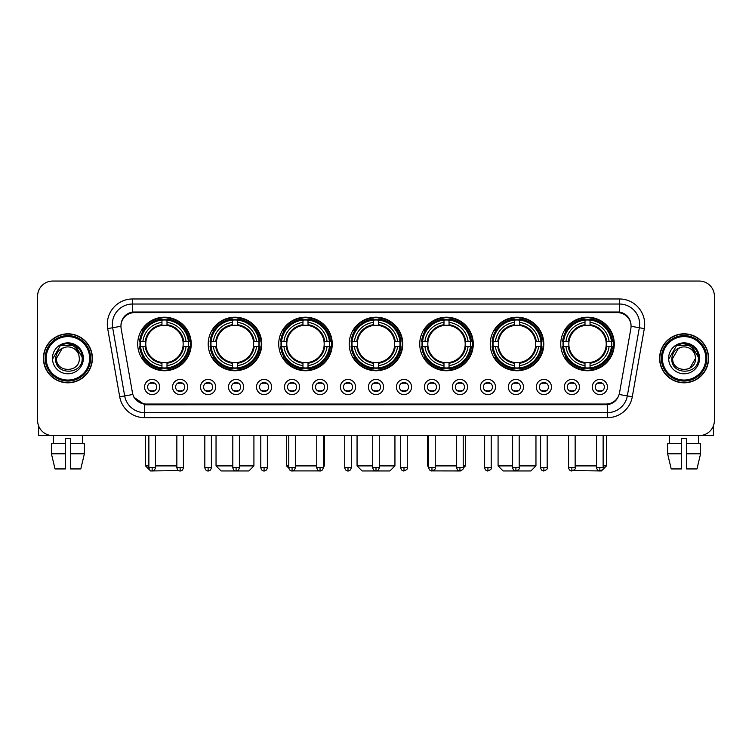 <?xml version="1.0" encoding="UTF-8"?>
<svg xmlns="http://www.w3.org/2000/svg" width="752" height="752" viewBox="0 0 752 752"><rect width="100%" height="100%" fill="white"/><g stroke="black" fill="none" stroke-linecap="round" stroke-linejoin="round"><path stroke-width="1.13" d="M419.738 343.974A26.771 26.771 0 0 0 446.509 370.745A26.771 26.771 0 0 0 473.281 343.974A26.771 26.771 0 0 0 446.509 317.212A26.771 26.771 0 0 0 419.738 343.974M208.21 343.974A26.771 26.771 0 0 0 234.981 370.745A26.771 26.771 0 0 0 261.752 343.974A26.771 26.771 0 0 0 234.981 317.212A26.771 26.771 0 0 0 208.21 343.974M278.719 343.974A26.771 26.771 0 0 0 305.491 370.745A26.771 26.771 0 0 0 332.262 343.974A26.771 26.771 0 0 0 305.491 317.212A26.771 26.771 0 0 0 278.719 343.974M349.229 343.974A26.771 26.771 0 0 0 376 370.745A26.771 26.771 0 0 0 402.771 343.974A26.771 26.771 0 0 0 376 317.212A26.771 26.771 0 0 0 349.229 343.974M490.248 343.974A26.771 26.771 0 0 0 517.019 370.745A26.771 26.771 0 0 0 543.79 343.974A26.771 26.771 0 0 0 517.019 317.212A26.771 26.771 0 0 0 490.248 343.974M560.757 343.974A26.771 26.771 0 0 0 587.528 370.745A26.771 26.771 0 0 0 614.29 343.974A26.771 26.771 0 0 0 587.528 317.212A26.771 26.771 0 0 0 560.757 343.974M137.71 343.974A26.771 26.771 0 0 0 164.472 370.745A26.771 26.771 0 0 0 191.243 343.974A26.771 26.771 0 0 0 164.472 317.212A26.771 26.771 0 0 0 137.71 343.974M187.709 387.007A7.576 7.576 0 0 1 180.132 394.584A7.576 7.576 0 0 1 172.556 387.007A7.576 7.576 0 0 1 180.132 379.431A7.576 7.576 0 0 1 187.709 387.007M175.583 387.007A4.55 4.55 0 0 0 180.132 391.557A4.55 4.55 0 0 0 184.682 387.007A4.55 4.55 0 0 0 180.132 382.467A4.55 4.55 0 0 0 175.583 387.007M215.692 387.007A7.576 7.576 0 0 1 208.116 394.584A7.576 7.576 0 0 1 200.54 387.007A7.576 7.576 0 0 1 208.116 379.431A7.576 7.576 0 0 1 215.692 387.007M203.566 387.007A4.55 4.55 0 0 0 208.116 391.557A4.55 4.55 0 0 0 212.656 387.007A4.55 4.55 0 0 0 208.116 382.467A4.55 4.55 0 0 0 203.566 387.007M243.667 387.007A7.576 7.576 0 0 1 236.09 394.584A7.576 7.576 0 0 1 228.514 387.007A7.576 7.576 0 0 1 236.09 379.431A7.576 7.576 0 0 1 243.667 387.007M231.55 387.007A4.55 4.55 0 0 0 236.09 391.557A4.55 4.55 0 0 0 240.64 387.007A4.55 4.55 0 0 0 236.09 382.467A4.55 4.55 0 0 0 231.55 387.007M271.651 387.007A7.576 7.576 0 0 1 264.074 394.584A7.576 7.576 0 0 1 256.498 387.007A7.576 7.576 0 0 1 264.074 379.431A7.576 7.576 0 0 1 271.651 387.007M259.534 387.007A4.55 4.55 0 0 0 264.074 391.557A4.55 4.55 0 0 0 268.624 387.007A4.55 4.55 0 0 0 264.074 382.467A4.55 4.55 0 0 0 259.534 387.007M299.634 387.007A7.576 7.576 0 0 1 292.058 394.584A7.576 7.576 0 0 1 284.482 387.007A7.576 7.576 0 0 1 292.058 379.431A7.576 7.576 0 0 1 299.634 387.007M287.508 387.007A4.55 4.55 0 0 0 292.058 391.557A4.55 4.55 0 0 0 296.598 387.007A4.55 4.55 0 0 0 292.058 382.467A4.55 4.55 0 0 0 287.508 387.007M327.618 387.007A7.576 7.576 0 0 1 320.042 394.584A7.576 7.576 0 0 1 312.465 387.007A7.576 7.576 0 0 1 320.042 379.431A7.576 7.576 0 0 1 327.618 387.007M315.492 387.007A4.55 4.55 0 0 0 320.042 391.557A4.55 4.55 0 0 0 324.582 387.007A4.55 4.55 0 0 0 320.042 382.467A4.55 4.55 0 0 0 315.492 387.007M355.593 387.007A7.576 7.576 0 0 1 348.016 394.584A7.576 7.576 0 0 1 340.44 387.007A7.576 7.576 0 0 1 348.016 379.431A7.576 7.576 0 0 1 355.593 387.007M343.476 387.007A4.55 4.55 0 0 0 348.016 391.557A4.55 4.55 0 0 0 352.566 387.007A4.55 4.55 0 0 0 348.016 382.467A4.55 4.55 0 0 0 343.476 387.007M383.576 387.007A7.576 7.576 0 0 1 376 394.584A7.576 7.576 0 0 1 368.424 387.007A7.576 7.576 0 0 1 376 379.431A7.576 7.576 0 0 1 383.576 387.007M371.45 387.007A4.55 4.55 0 0 0 376 391.557A4.55 4.55 0 0 0 380.55 387.007A4.55 4.55 0 0 0 376 382.467A4.55 4.55 0 0 0 371.45 387.007M411.56 387.007A7.576 7.576 0 0 1 403.984 394.584A7.576 7.576 0 0 1 396.407 387.007A7.576 7.576 0 0 1 403.984 379.431A7.576 7.576 0 0 1 411.56 387.007M399.434 387.007A4.55 4.55 0 0 0 403.984 391.557A4.55 4.55 0 0 0 408.524 387.007A4.55 4.55 0 0 0 403.984 382.467A4.55 4.55 0 0 0 399.434 387.007M439.535 387.007A7.576 7.576 0 0 1 431.958 394.584A7.576 7.576 0 0 1 424.382 387.007A7.576 7.576 0 0 1 431.958 379.431A7.576 7.576 0 0 1 439.535 387.007M427.418 387.007A4.55 4.55 0 0 0 431.958 391.557A4.55 4.55 0 0 0 436.508 387.007A4.55 4.55 0 0 0 431.958 382.467A4.55 4.55 0 0 0 427.418 387.007M467.518 387.007A7.576 7.576 0 0 1 459.942 394.584A7.576 7.576 0 0 1 452.366 387.007A7.576 7.576 0 0 1 459.942 379.431A7.576 7.576 0 0 1 467.518 387.007M455.402 387.007A4.55 4.55 0 0 0 459.942 391.557A4.55 4.55 0 0 0 464.492 387.007A4.55 4.55 0 0 0 459.942 382.467A4.55 4.55 0 0 0 455.402 387.007M495.502 387.007A7.576 7.576 0 0 1 487.926 394.584A7.576 7.576 0 0 1 480.349 387.007A7.576 7.576 0 0 1 487.926 379.431A7.576 7.576 0 0 1 495.502 387.007M483.376 387.007A4.55 4.55 0 0 0 487.926 391.557A4.55 4.55 0 0 0 492.466 387.007A4.55 4.55 0 0 0 487.926 382.467A4.55 4.55 0 0 0 483.376 387.007M523.486 387.007A7.576 7.576 0 0 1 515.91 394.584A7.576 7.576 0 0 1 508.333 387.007A7.576 7.576 0 0 1 515.91 379.431A7.576 7.576 0 0 1 523.486 387.007M511.36 387.007A4.55 4.55 0 0 0 515.91 391.557A4.55 4.55 0 0 0 520.45 387.007A4.55 4.55 0 0 0 515.91 382.467A4.55 4.55 0 0 0 511.36 387.007M551.46 387.007A7.576 7.576 0 0 1 543.884 394.584A7.576 7.576 0 0 1 536.308 387.007A7.576 7.576 0 0 1 543.884 379.431A7.576 7.576 0 0 1 551.46 387.007M539.344 387.007A4.55 4.55 0 0 0 543.884 391.557A4.55 4.55 0 0 0 548.434 387.007A4.55 4.55 0 0 0 543.884 382.467A4.55 4.55 0 0 0 539.344 387.007M579.444 387.007A7.576 7.576 0 0 1 571.868 394.584A7.576 7.576 0 0 1 564.291 387.007A7.576 7.576 0 0 1 571.868 379.431A7.576 7.576 0 0 1 579.444 387.007M567.318 387.007A4.55 4.55 0 0 0 571.868 391.557A4.55 4.55 0 0 0 576.417 387.007A4.55 4.55 0 0 0 571.868 382.467A4.55 4.55 0 0 0 567.318 387.007M607.428 387.007A7.576 7.576 0 0 1 599.852 394.584A7.576 7.576 0 0 1 592.275 387.007A7.576 7.576 0 0 1 599.852 379.431A7.576 7.576 0 0 1 607.428 387.007M595.302 387.007A4.55 4.55 0 0 0 599.852 391.557A4.55 4.55 0 0 0 604.392 387.007A4.55 4.55 0 0 0 599.852 382.467A4.55 4.55 0 0 0 595.302 387.007M159.725 387.007A7.576 7.576 0 0 1 152.148 394.584A7.576 7.576 0 0 1 144.572 387.007A7.576 7.576 0 0 1 152.148 379.431A7.576 7.576 0 0 1 159.725 387.007M147.608 387.007A4.55 4.55 0 0 0 152.148 391.557A4.55 4.55 0 0 0 156.698 387.007A4.55 4.55 0 0 0 152.148 382.467A4.55 4.55 0 0 0 147.608 387.007M121.147 328.615A13.639 13.639 0 0 1 134.57 312.616L617.43 312.616A13.639 13.639 0 0 1 630.853 328.615L619.545 392.76A13.639 13.639 0 0 1 606.112 404.031L145.888 404.031A13.639 13.639 0 0 1 132.455 392.76L121.147 328.615M140.107 346.503A24.496 24.496 0 0 1 140.107 341.455M563.163 346.503A24.496 24.496 0 0 1 563.163 341.455M492.654 346.503A24.496 24.496 0 0 1 492.654 341.455M351.635 346.503A24.496 24.496 0 0 1 351.635 341.455M281.126 346.503A24.496 24.496 0 0 1 281.126 341.455M210.616 346.503A24.496 24.496 0 0 1 210.616 341.455M422.145 346.503A24.496 24.496 0 0 1 422.145 341.455M43.409 358.319A24.496 24.496 0 0 0 67.906 382.815A24.496 24.496 0 0 0 92.402 358.319A24.496 24.496 0 0 0 67.906 333.822A24.496 24.496 0 0 0 43.409 358.319M659.598 358.319A24.496 24.496 0 0 0 684.094 382.815A24.496 24.496 0 0 0 708.591 358.319A24.496 24.496 0 0 0 684.094 333.822A24.496 24.496 0 0 0 659.598 358.319M120.997 324.234L120.959 326.274L120.997 324.234C122.05 317.513 125.904 313.443 132.549 312.005L619.451 312.005C626.087 313.434 629.941 317.504 631.003 324.234L631.041 326.274M132.549 298.976L619.451 298.976A25.258 25.258 0 0 1 644.314 328.615L632.291 396.802A25.258 25.258 0 0 1 607.419 417.67L144.581 417.67A25.258 25.258 0 0 1 119.709 396.802L107.686 328.615A25.258 25.258 0 0 1 132.549 298.976L132.549 304.024L619.451 304.024A20.201 20.201 0 0 1 639.341 327.74L627.318 395.919A20.201 20.201 0 0 1 607.419 412.622L144.581 412.622A20.201 20.201 0 0 1 124.682 395.919L112.659 327.74A20.201 20.201 0 0 1 132.549 304.024L132.662 311.986M124.635 316.15L128.263 313.405M128.385 313.34L131.91 312.118M607.419 417.67L607.419 404.698C613.425 403.702 617.307 400.29 619.075 394.471C617.317 400.29 613.435 403.692 607.419 404.698L146.151 404.792L144.581 404.698L133.941 397.216M629.697 319.553L631.003 324.234M714.4 296.194A15.153 15.153 0 0 0 699.247 281.051L52.753 281.051A15.153 15.153 0 0 0 37.6 296.194L37.6 420.443A15.153 15.153 0 0 0 52.753 435.596L699.247 435.596A15.153 15.153 0 0 0 714.4 420.443L714.4 296.194L714.4 420.443M619.131 394.48L627.318 395.919L639.341 327.74L644.314 328.615M37.6 296.194L37.6 420.443M699.247 281.051L52.753 281.051M52.753 435.596L699.247 435.596M38.606 425.886L38.606 435.596L97.196 435.596M51.427 443.68L51.427 453.785L55.018 468.938L51.427 453.785L51.427 443.68L65.377 443.68L65.377 438.632L70.434 438.632L70.434 443.68L84.384 443.68L84.384 453.785L80.793 468.938L84.384 453.785L70.434 453.785L70.434 443.68L70.434 468.938L80.793 468.938M82.551 435.596L82.335 443.68M65.377 443.68L65.377 468.938L55.018 468.938M51.427 453.785L65.377 453.785M53.26 435.596L53.477 443.68M89.62 358.319A21.714 21.714 0 0 0 67.906 336.605A21.714 21.714 0 0 0 46.182 358.319A21.714 21.714 0 0 0 67.906 380.042A21.714 21.714 0 0 0 89.62 358.319M90.635 358.319A22.729 22.729 0 0 0 67.906 335.589A22.729 22.729 0 0 0 45.176 358.319A22.729 22.729 0 0 0 67.906 381.048A22.729 22.729 0 0 0 90.635 358.319M92.148 358.319A24.243 24.243 0 0 0 67.906 334.076A24.243 24.243 0 0 0 43.663 358.319A24.243 24.243 0 0 0 67.906 382.571A24.243 24.243 0 0 0 92.148 358.319M78.913 355.292L79.317 358.319C80.022 373.048 55.789 373.048 56.494 358.319L62.2 348.439L65.076 347.264C59.417 348.806 56.278 352.491 55.648 358.319C54.426 375.68 82.711 375.239 82.194 358.319C82.278 353.534 80.502 349.567 76.864 346.428C73.546 344.012 69.861 343.062 65.809 343.589C73.273 344.172 77.635 348.073 78.913 355.292L79.317 358.319C80.022 373.048 55.789 373.048 56.494 358.319L62.2 348.439L65.076 347.264L62.2 348.439L56.494 358.319L62.2 348.439L65.076 347.264L62.2 348.439L56.494 358.319L62.2 348.439L65.076 347.264L62.2 348.439L56.494 358.319L62.2 348.439L65.076 347.264A11.412 11.412 0 0 1 78.913 355.292L79.317 358.319C80.022 373.048 55.789 373.048 56.494 358.319C55.789 373.048 80.022 373.048 79.317 358.319C80.022 373.048 55.789 373.048 56.494 358.319C55.789 373.048 80.022 373.048 79.317 358.319C80.022 373.048 55.789 373.048 56.494 358.319M52.452 358.319A15.454 15.454 0 0 0 67.906 373.782A15.454 15.454 0 0 0 83.359 358.319A15.454 15.454 0 0 0 67.906 342.865A15.454 15.454 0 0 0 52.452 358.319M65.809 343.589L60.461 345.431L53.016 358.319L60.461 345.431L75.35 345.431L82.795 358.319L75.35 345.431L60.461 345.431L53.016 358.319L60.461 345.431L75.35 345.431L82.795 358.319L75.35 345.431L60.461 345.431L53.016 358.319L60.461 345.431L75.35 345.431L82.795 358.319M178.694 470.62L150.588 470.949L145.531 465.902L148.868 465.902M155.438 465.902L176.852 465.902M167 367.888L167 368.903A25.051 25.051 0 0 0 189.401 346.503L188.385 346.503A24.045 24.045 0 0 1 167 367.888L167 365.547A21.714 21.714 0 0 0 186.045 346.503L182.99 346.503A18.687 18.687 0 0 0 167 325.466L167 320.07A24.045 24.045 0 0 1 188.385 341.455L189.401 341.455A25.051 25.051 0 0 0 167 319.055L167 320.07M140.568 346.503L139.552 346.503A25.051 25.051 0 0 0 161.953 368.903L161.953 367.888A24.045 24.045 0 0 1 140.568 346.503L142.908 346.503A21.714 21.714 0 0 0 161.953 365.547L161.953 362.492A18.687 18.687 0 0 0 182.99 346.503L183.742 346.503A19.43 19.43 0 0 1 167 363.244L167 365.547M161.953 320.07L161.953 319.055A25.051 25.051 0 0 0 139.552 341.455L140.568 341.455A24.045 24.045 0 0 1 161.953 320.07L161.953 322.411A21.714 21.714 0 0 0 142.908 341.455L145.954 341.455A18.687 18.687 0 0 0 161.953 362.492L161.953 363.244A19.43 19.43 0 0 1 145.211 346.503L142.908 346.503M140.615 346.503A23.989 23.989 0 0 1 140.615 341.455M167 320.117A23.989 23.989 0 0 0 161.953 320.117M188.329 341.455A23.989 23.989 0 0 1 188.329 346.503M188.385 341.455L186.045 341.455A21.714 21.714 0 0 0 167 322.411M186.045 346.503L188.385 346.503M161.953 365.547L161.953 367.888M182.99 341.455L186.045 341.455M182.99 346.503A18.687 18.687 0 0 1 167 362.492L167 363.244M161.953 362.492A18.687 18.687 0 0 1 145.954 346.503L145.211 346.503M167 367.831A23.989 23.989 0 0 1 161.953 367.831M142.908 341.455L140.568 341.455M161.953 325.428L161.953 322.411M167 325.466A18.687 18.687 0 0 0 145.954 341.455L145.211 341.455A19.43 19.43 0 0 1 161.953 324.714M167 325.428L167 324.714A19.43 19.43 0 0 1 183.742 341.455M143.463 330.344L142.025 330.344A26.264 26.264 0 0 1 190.735 343.974A26.264 26.264 0 0 1 142.025 357.614L143.463 357.614M239.38 465.902L253.922 465.902L248.874 470.949L221.097 470.949L216.04 465.902L232.81 465.902M237.51 367.888L237.51 368.903A25.051 25.051 0 0 0 259.91 346.503L258.895 346.503A24.045 24.045 0 0 1 237.51 367.888L237.51 365.547A21.714 21.714 0 0 0 256.554 346.503L253.499 346.503A18.687 18.687 0 0 0 237.51 325.466L237.51 320.07A24.045 24.045 0 0 1 258.895 341.455L259.91 341.455A25.051 25.051 0 0 0 237.51 319.055L237.51 320.07M211.077 346.503L210.062 346.503A25.051 25.051 0 0 0 232.462 368.903L232.462 367.888A24.045 24.045 0 0 1 211.077 346.503L213.408 346.503A21.714 21.714 0 0 0 232.462 365.547L232.462 362.492A18.687 18.687 0 0 0 253.499 346.503L254.242 346.503A19.43 19.43 0 0 1 237.51 363.244L237.51 365.547M232.462 320.07L232.462 319.055A25.051 25.051 0 0 0 210.062 341.455L211.077 341.455A24.045 24.045 0 0 1 232.462 320.07L232.462 322.411A21.714 21.714 0 0 0 213.408 341.455L216.463 341.455A18.687 18.687 0 0 0 232.462 362.492L232.462 363.244A19.43 19.43 0 0 1 215.721 346.503L213.408 346.503M211.124 346.503A23.989 23.989 0 0 1 211.124 341.455M237.51 320.117A23.989 23.989 0 0 0 232.462 320.117M258.838 341.455A23.989 23.989 0 0 1 258.838 346.503M258.895 341.455L256.554 341.455A21.714 21.714 0 0 0 237.51 322.411M256.554 346.503L258.895 346.503M232.462 365.547L232.462 367.888M253.499 341.455L256.554 341.455M253.499 346.503A18.687 18.687 0 0 1 237.51 362.492L237.51 363.244M232.462 362.492A18.687 18.687 0 0 1 216.463 346.503L215.721 346.503M237.51 367.831A23.989 23.989 0 0 1 232.462 367.831M213.408 341.455L211.077 341.455M232.462 325.428L232.462 322.411M237.51 325.466A18.687 18.687 0 0 0 216.463 341.455L215.721 341.455A19.43 19.43 0 0 1 232.462 324.714M237.51 325.428L237.51 324.714A19.43 19.43 0 0 1 254.242 341.455M213.972 330.344L212.534 330.344A26.264 26.264 0 0 1 261.245 343.974A26.264 26.264 0 0 1 212.534 357.614L213.972 357.614M319.44 470.902L291.569 470.921M295.339 465.902L316.752 465.902M323.322 465.902L324.432 465.902L323.322 467.011M308.019 367.888L308.019 368.903A25.051 25.051 0 0 0 330.419 346.503L329.404 346.503A24.045 24.045 0 0 1 308.019 367.888L308.019 365.547A21.714 21.714 0 0 0 327.064 346.503L324.009 346.503A18.687 18.687 0 0 0 308.019 325.466L308.019 320.07A24.045 24.045 0 0 1 329.404 341.455L330.419 341.455A25.051 25.051 0 0 0 308.019 319.055L308.019 320.07M281.586 346.503L280.571 346.503A25.051 25.051 0 0 0 302.962 368.903L302.962 367.888A24.045 24.045 0 0 1 281.586 346.503L283.918 346.503A21.714 21.714 0 0 0 302.962 365.547L302.962 362.492A18.687 18.687 0 0 0 324.009 346.503L324.751 346.503A19.43 19.43 0 0 1 308.019 363.244L308.019 365.547M302.962 320.07L302.962 319.055A25.051 25.051 0 0 0 280.571 341.455L281.586 341.455A24.045 24.045 0 0 1 302.962 320.07L302.962 322.411A21.714 21.714 0 0 0 283.918 341.455L286.973 341.455A18.687 18.687 0 0 0 302.962 362.492L302.962 363.244A19.43 19.43 0 0 1 286.23 346.503L283.918 346.503M281.633 346.503A23.989 23.989 0 0 1 281.633 341.455M308.019 320.117A23.989 23.989 0 0 0 302.962 320.117M329.348 341.455A23.989 23.989 0 0 1 329.348 346.503M329.404 341.455L327.064 341.455A21.714 21.714 0 0 0 308.019 322.411M327.064 346.503L329.404 346.503M302.962 365.547L302.962 367.888M324.009 341.455L327.064 341.455M324.009 346.503A18.687 18.687 0 0 1 308.019 362.492L308.019 363.244M302.962 362.492A18.687 18.687 0 0 1 286.973 346.503L286.23 346.503M308.019 367.831A23.989 23.989 0 0 1 302.962 367.831M283.918 341.455L281.586 341.455M302.962 325.428L302.962 322.411M308.019 325.466A18.687 18.687 0 0 0 286.973 341.455L286.23 341.455A19.43 19.43 0 0 1 302.962 324.714M308.019 325.428L308.019 324.714A19.43 19.43 0 0 1 324.751 341.455M286.55 435.596L286.55 465.902L288.777 465.902M284.472 330.344L283.043 330.344A26.264 26.264 0 0 1 331.754 343.974A26.264 26.264 0 0 1 283.043 357.614L284.472 357.614M379.281 465.902L394.941 465.902L389.893 470.949L362.107 470.949L357.059 465.902L372.719 465.902M378.529 367.888L378.529 368.903A25.051 25.051 0 0 0 400.919 346.503L399.904 346.503A24.045 24.045 0 0 1 378.529 367.888L378.529 365.547A21.714 21.714 0 0 0 397.573 346.503L394.518 346.503A18.687 18.687 0 0 0 378.529 325.466L378.529 320.07A24.045 24.045 0 0 1 399.904 341.455L400.919 341.455A25.051 25.051 0 0 0 378.529 319.055L378.529 320.07M352.096 346.503L351.081 346.503A25.051 25.051 0 0 0 373.471 368.903L373.471 367.888A24.045 24.045 0 0 1 352.096 346.503L354.427 346.503A21.714 21.714 0 0 0 373.471 365.547L373.471 362.492A18.687 18.687 0 0 0 394.518 346.503L395.261 346.503A19.43 19.43 0 0 1 378.529 363.244L378.529 365.547M373.471 320.07L373.471 319.055A25.051 25.051 0 0 0 351.081 341.455L352.096 341.455A24.045 24.045 0 0 1 373.471 320.07L373.471 322.411A21.714 21.714 0 0 0 354.427 341.455L357.482 341.455A18.687 18.687 0 0 0 373.471 362.492L373.471 363.244A19.43 19.43 0 0 1 356.739 346.503L354.427 346.503M352.143 346.503A23.989 23.989 0 0 1 352.143 341.455M378.529 320.117A23.989 23.989 0 0 0 373.471 320.117M399.857 341.455A23.989 23.989 0 0 1 399.857 346.503M399.904 341.455L397.573 341.455A21.714 21.714 0 0 0 378.529 322.411M397.573 346.503L399.904 346.503M373.471 365.547L373.471 367.888M394.518 341.455L397.573 341.455M394.518 346.503A18.687 18.687 0 0 1 378.529 362.492L378.529 363.244M373.471 362.492A18.687 18.687 0 0 1 357.482 346.503L356.739 346.503M378.529 367.831A23.989 23.989 0 0 1 373.471 367.831M354.427 341.455L352.096 341.455M373.471 325.428L373.471 322.411M378.529 325.466A18.687 18.687 0 0 0 357.482 341.455L356.739 341.455A19.43 19.43 0 0 1 373.471 324.714M378.529 325.428L378.529 324.714A19.43 19.43 0 0 1 395.261 341.455M354.982 330.344L353.553 330.344A26.264 26.264 0 0 1 402.264 343.974A26.264 26.264 0 0 1 353.553 357.614L354.982 357.614M460.403 470.949L432.56 470.902M435.248 465.902L456.661 465.902M463.223 465.902L465.45 465.902L463.185 468.167M449.038 367.888L449.038 368.903A25.051 25.051 0 0 0 471.429 346.503L470.414 346.503A24.045 24.045 0 0 1 449.038 367.888L449.038 365.547A21.714 21.714 0 0 0 468.082 346.503L465.027 346.503A18.687 18.687 0 0 0 449.038 325.466L449.038 320.07A24.045 24.045 0 0 1 470.414 341.455L471.429 341.455A25.051 25.051 0 0 0 449.038 319.055L449.038 320.07M422.596 346.503L421.581 346.503A25.051 25.051 0 0 0 443.981 368.903L443.981 367.888A24.045 24.045 0 0 1 422.596 346.503L424.936 346.503A21.714 21.714 0 0 0 443.981 365.547L443.981 362.492A18.687 18.687 0 0 0 465.027 346.503L465.77 346.503A19.43 19.43 0 0 1 449.038 363.244L449.038 365.547M443.981 320.07L443.981 319.055A25.051 25.051 0 0 0 421.581 341.455L422.596 341.455A24.045 24.045 0 0 1 443.981 320.07L443.981 322.411A21.714 21.714 0 0 0 424.936 341.455L427.991 341.455A18.687 18.687 0 0 0 443.981 362.492L443.981 363.244A19.43 19.43 0 0 1 427.249 346.503L424.936 346.503M422.652 346.503A23.989 23.989 0 0 1 422.652 341.455M449.038 320.117A23.989 23.989 0 0 0 443.981 320.117M470.367 341.455A23.989 23.989 0 0 1 470.367 346.503M470.414 341.455L468.082 341.455A21.714 21.714 0 0 0 449.038 322.411M468.082 346.503L470.414 346.503M443.981 365.547L443.981 367.888M465.027 341.455L468.082 341.455M465.027 346.503A18.687 18.687 0 0 1 449.038 362.492L449.038 363.244M443.981 362.492A18.687 18.687 0 0 1 427.991 346.503L427.249 346.503M449.038 367.831A23.989 23.989 0 0 1 443.981 367.831M424.936 341.455L422.596 341.455M443.981 325.428L443.981 322.411M449.038 325.466A18.687 18.687 0 0 0 427.991 341.455L427.249 341.455A19.43 19.43 0 0 1 443.981 324.714M449.038 325.428L449.038 324.714A19.43 19.43 0 0 1 465.77 341.455M427.568 435.596L427.568 465.902L428.678 465.902M425.491 330.344L424.062 330.344A26.264 26.264 0 0 1 472.773 343.974A26.264 26.264 0 0 1 424.062 357.614L425.491 357.614M519.19 465.902L535.96 465.902L530.903 470.949L503.126 470.949L498.078 465.902L512.62 465.902M519.538 367.888L519.538 368.903A25.051 25.051 0 0 0 541.938 346.503L540.923 346.503A24.045 24.045 0 0 1 519.538 367.888L519.538 365.547A21.714 21.714 0 0 0 538.592 346.503L535.537 346.503A18.687 18.687 0 0 0 519.538 325.466L519.538 320.07A24.045 24.045 0 0 1 540.923 341.455L541.938 341.455A25.051 25.051 0 0 0 519.538 319.055L519.538 320.07M493.105 346.503L492.09 346.503A25.051 25.051 0 0 0 514.49 368.903L514.49 367.888A24.045 24.045 0 0 1 493.105 346.503L495.446 346.503A21.714 21.714 0 0 0 514.49 365.547L514.49 362.492A18.687 18.687 0 0 0 535.537 346.503L536.279 346.503A19.43 19.43 0 0 1 519.538 363.244L519.538 365.547M514.49 320.07L514.49 319.055A25.051 25.051 0 0 0 492.09 341.455L493.105 341.455A24.045 24.045 0 0 1 514.49 320.07L514.49 322.411A21.714 21.714 0 0 0 495.446 341.455L498.501 341.455A18.687 18.687 0 0 0 514.49 362.492L514.49 363.244A19.43 19.43 0 0 1 497.758 346.503L495.446 346.503M493.162 346.503A23.989 23.989 0 0 1 493.162 341.455M519.538 320.117A23.989 23.989 0 0 0 514.49 320.117M540.876 341.455A23.989 23.989 0 0 1 540.876 346.503M540.923 341.455L538.592 341.455A21.714 21.714 0 0 0 519.538 322.411M538.592 346.503L540.923 346.503M514.49 365.547L514.49 367.888M535.537 341.455L538.592 341.455M535.537 346.503A18.687 18.687 0 0 1 519.538 362.492L519.538 363.244M514.49 362.492A18.687 18.687 0 0 1 498.501 346.503L497.758 346.503M519.538 367.831A23.989 23.989 0 0 1 514.49 367.831M495.446 341.455L493.105 341.455M514.49 325.428L514.49 322.411M519.538 325.466A18.687 18.687 0 0 0 498.501 341.455L497.758 341.455A19.43 19.43 0 0 1 514.49 324.714M519.538 325.428L519.538 324.714A19.43 19.43 0 0 1 536.279 341.455M496 330.344L494.572 330.344A26.264 26.264 0 0 1 543.282 343.974A26.264 26.264 0 0 1 494.572 357.614L496 357.614M603.132 465.902L606.469 465.902L601.412 470.949L573.306 470.62M575.148 465.902L596.562 465.902M590.047 367.888L590.047 368.903A25.051 25.051 0 0 0 612.448 346.503L611.432 346.503A24.045 24.045 0 0 1 590.047 367.888L590.047 365.547A21.714 21.714 0 0 0 609.092 346.503L606.046 346.503A18.687 18.687 0 0 0 590.047 325.466L590.047 320.07A24.045 24.045 0 0 1 611.432 341.455L612.448 341.455A25.051 25.051 0 0 0 590.047 319.055L590.047 320.07M563.615 346.503L562.599 346.503A25.051 25.051 0 0 0 585 368.903L585 367.888A24.045 24.045 0 0 1 563.615 346.503L565.955 346.503A21.714 21.714 0 0 0 585 365.547L585 362.492A18.687 18.687 0 0 0 606.046 346.503L606.789 346.503A19.43 19.43 0 0 1 590.047 363.244L590.047 365.547M585 320.07L585 319.055A25.051 25.051 0 0 0 562.599 341.455L563.615 341.455A24.045 24.045 0 0 1 585 320.07L585 322.411A21.714 21.714 0 0 0 565.955 341.455L569.01 341.455A18.687 18.687 0 0 0 585 362.492L585 363.244A19.43 19.43 0 0 1 568.258 346.503L565.955 346.503M563.671 346.503A23.989 23.989 0 0 1 563.671 341.455M590.047 320.117A23.989 23.989 0 0 0 585 320.117M611.385 341.455A23.989 23.989 0 0 1 611.385 346.503M611.432 341.455L609.092 341.455A21.714 21.714 0 0 0 590.047 322.411M609.092 346.503L611.432 346.503M585 365.547L585 367.888M606.046 341.455L609.092 341.455M606.046 346.503A18.687 18.687 0 0 1 590.047 362.492L590.047 363.244M585 362.492A18.687 18.687 0 0 1 569.01 346.503L568.258 346.503M590.047 367.831A23.989 23.989 0 0 1 585 367.831M565.955 341.455L563.615 341.455M585 325.428L585 322.411M590.047 325.466A18.687 18.687 0 0 0 569.01 341.455L568.258 341.455A19.43 19.43 0 0 1 585 324.714M590.047 325.428L590.047 324.714A19.43 19.43 0 0 1 606.789 341.455M566.51 330.344L565.081 330.344A26.264 26.264 0 0 1 613.792 343.974A26.264 26.264 0 0 1 565.081 357.614L566.51 357.614M150.635 391.294L150.635 390.579A3.873 3.873 0 0 0 153.662 390.579L153.662 391.294M153.662 382.721L153.662 383.445A3.873 3.873 0 0 0 150.635 383.445L150.635 382.721M713.394 425.886L713.394 435.596L654.804 435.596M667.616 443.68L667.616 453.785L671.207 468.938L667.616 453.785L667.616 443.68L681.566 443.68L681.566 438.632L686.623 438.632L686.623 443.68L700.573 443.68L700.573 453.785L696.982 468.938L700.573 453.785L686.623 453.785L686.623 443.68M698.74 435.596L698.523 443.68M681.566 443.68L681.566 468.938L671.207 468.938M667.616 453.785L681.566 453.785M696.982 468.938L686.623 468.938L686.623 453.785M669.449 435.596L669.665 443.68M705.818 358.319A21.714 21.714 0 0 0 684.094 336.605A21.714 21.714 0 0 0 662.38 358.319A21.714 21.714 0 0 0 684.094 380.042A21.714 21.714 0 0 0 705.818 358.319M706.824 358.319A22.729 22.729 0 0 0 684.094 335.589A22.729 22.729 0 0 0 661.365 358.319A22.729 22.729 0 0 0 684.094 381.048A22.729 22.729 0 0 0 706.824 358.319M708.337 358.319A24.243 24.243 0 0 0 684.094 334.076A24.243 24.243 0 0 0 659.852 358.319A24.243 24.243 0 0 0 684.094 382.571A24.243 24.243 0 0 0 708.337 358.319M678.389 348.439L672.683 358.319L678.389 348.439L681.265 347.264L678.389 348.439L672.683 358.319C671.978 373.048 696.211 373.048 695.506 358.319C696.211 373.048 671.978 373.048 672.683 358.319C671.978 373.048 696.211 373.048 695.506 358.319C696.211 373.048 671.978 373.048 672.683 358.319L678.389 348.439L681.265 347.264A11.412 11.412 0 0 1 695.102 355.292L695.506 358.319C696.211 373.048 671.978 373.048 672.683 358.319L678.389 348.439L681.265 347.264C675.606 348.806 672.467 352.491 671.837 358.319C670.615 375.68 698.899 375.239 698.382 358.319C698.467 353.534 696.69 349.567 693.053 346.428C689.734 344.012 686.05 343.062 681.998 343.589C689.462 344.172 693.833 348.073 695.102 355.292L695.506 358.319L689.8 368.207M672.683 358.319L678.389 348.439L681.265 347.264L678.389 348.439L672.683 358.319L678.389 348.439L681.265 347.264M668.641 358.319A15.454 15.454 0 0 0 684.094 373.782A15.454 15.454 0 0 0 699.548 358.319A15.454 15.454 0 0 0 684.094 342.865A15.454 15.454 0 0 0 668.641 358.319M669.205 358.319L676.65 345.431L691.539 345.431L698.984 358.319L691.539 345.431L676.65 345.431L669.205 358.319L676.65 345.431L691.539 345.431L698.984 358.319L691.539 345.431L676.65 345.431L669.205 358.319L676.65 345.431L691.539 345.431L698.984 358.319L691.539 345.431L676.65 345.431L669.205 358.319L676.65 345.431L691.539 345.431L698.984 358.319L691.539 345.431L676.65 345.431L669.205 358.319L676.65 345.431L681.998 343.589L676.65 345.431L669.205 358.319L676.65 345.431L691.539 345.431L698.984 358.319L691.539 345.431L676.65 345.431L669.205 358.319L676.65 345.431L691.539 345.431L698.984 358.319L691.539 345.431M178.619 391.294L178.619 390.579A3.873 3.873 0 0 0 181.646 390.579L181.646 391.294M181.646 382.721L181.646 383.445A3.873 3.873 0 0 0 178.619 383.445L178.619 382.721M206.603 391.294L206.603 390.579A3.873 3.873 0 0 0 209.629 390.579L209.629 391.294M209.629 382.721L209.629 383.445A3.873 3.873 0 0 0 206.603 383.445L206.603 382.721M234.577 391.294L234.577 390.579A3.873 3.873 0 0 0 237.613 390.579L237.613 391.294M237.613 382.721L237.613 383.445A3.873 3.873 0 0 0 234.577 383.445L234.577 382.721M262.561 391.294L262.561 390.579A3.873 3.873 0 0 0 265.588 390.579L265.588 391.294M265.588 382.721L265.588 383.445A3.873 3.873 0 0 0 262.561 383.445L262.561 382.721M290.545 391.294L290.545 390.579A3.873 3.873 0 0 0 293.571 390.579L293.571 391.294M293.571 382.721L293.571 383.445A3.873 3.873 0 0 0 290.545 383.445L290.545 382.721M318.519 391.294L318.519 390.579A3.873 3.873 0 0 0 321.555 390.579L321.555 391.294M321.555 382.721L321.555 383.445A3.873 3.873 0 0 0 318.519 383.445L318.519 382.721M346.503 391.294L346.503 390.579A3.873 3.873 0 0 0 349.53 390.579L349.53 391.294M349.53 382.721L349.53 383.445A3.873 3.873 0 0 0 346.503 383.445L346.503 382.721M374.487 391.294L374.487 390.579A3.873 3.873 0 0 0 377.513 390.579L377.513 391.294M377.513 382.721L377.513 383.445A3.873 3.873 0 0 0 374.487 383.445L374.487 382.721M402.47 391.294L402.47 390.579A3.873 3.873 0 0 0 405.497 390.579L405.497 391.294M405.497 382.721L405.497 383.445A3.873 3.873 0 0 0 402.47 383.445L402.47 382.721M430.445 391.294L430.445 390.579A3.873 3.873 0 0 0 433.481 390.579L433.481 391.294M433.481 382.721L433.481 383.445A3.873 3.873 0 0 0 430.445 383.445L430.445 382.721M458.429 391.294L458.429 390.579A3.873 3.873 0 0 0 461.455 390.579L461.455 391.294M461.455 382.721L461.455 383.445A3.873 3.873 0 0 0 458.429 383.445L458.429 382.721M486.412 391.294L486.412 390.579A3.873 3.873 0 0 0 489.439 390.579L489.439 391.294M489.439 382.721L489.439 383.445A3.873 3.873 0 0 0 486.412 383.445L486.412 382.721M514.387 391.294L514.387 390.579A3.873 3.873 0 0 0 517.423 390.579L517.423 391.294M517.423 382.721L517.423 383.445A3.873 3.873 0 0 0 514.387 383.445L514.387 382.721M542.371 391.294L542.371 390.579A3.873 3.873 0 0 0 545.397 390.579L545.397 391.294M545.397 382.721L545.397 383.445A3.873 3.873 0 0 0 542.371 383.445L542.371 382.721M570.354 391.294L570.354 390.579A3.873 3.873 0 0 0 573.381 390.579L573.381 391.294M573.381 382.721L573.381 383.445A3.873 3.873 0 0 0 570.354 383.445L570.354 382.721M598.338 391.294L598.338 390.579A3.873 3.873 0 0 0 601.365 390.579L601.365 391.294M601.365 382.721L601.365 383.445A3.873 3.873 0 0 0 598.338 383.445L598.338 382.721M619.451 298.976L619.451 312.005M107.686 328.615L112.659 327.74A20.201 20.201 0 0 1 112.349 324.234M112.659 327.74L120.94 326.274M144.581 417.67L144.581 404.698M119.709 396.802L132.869 394.48M631.06 326.274L639.341 327.74M627.318 395.919L632.291 396.802M161.953 368.066A24.214 24.214 0 0 0 167 368.066M188.564 346.503A24.214 24.214 0 0 0 188.564 341.455M167 319.891A24.214 24.214 0 0 0 161.953 319.891M232.462 368.066A24.214 24.214 0 0 0 237.51 368.066M259.064 346.503A24.214 24.214 0 0 0 259.064 341.455M237.51 319.891A24.214 24.214 0 0 0 232.462 319.891M302.962 368.066A24.214 24.214 0 0 0 308.019 368.066M329.573 346.503A24.214 24.214 0 0 0 329.573 341.455M308.019 319.891A24.214 24.214 0 0 0 302.962 319.891M373.471 368.066A24.214 24.214 0 0 0 378.529 368.066M400.083 346.503A24.214 24.214 0 0 0 400.083 341.455M378.529 319.891A24.214 24.214 0 0 0 373.471 319.891M443.981 368.066A24.214 24.214 0 0 0 449.038 368.066M470.592 346.503A24.214 24.214 0 0 0 470.592 341.455M449.038 319.891A24.214 24.214 0 0 0 443.981 319.891M514.49 368.066A24.214 24.214 0 0 0 519.538 368.066M541.102 346.503A24.214 24.214 0 0 0 541.102 341.455M519.538 319.891A24.214 24.214 0 0 0 514.49 319.891M585 368.066A24.214 24.214 0 0 0 590.047 368.066M611.611 346.503A24.214 24.214 0 0 0 611.611 341.455M590.047 319.891A24.214 24.214 0 0 0 585 319.891M152.148 467.669L148.868 467.669C149.441 470.009 150.532 471.109 152.148 470.949L152.148 467.669L155.438 467.669L155.438 435.596M180.132 467.669L176.852 467.669C177.425 470.009 178.515 471.109 180.132 470.949L180.132 467.669L183.413 467.669L183.413 435.596M208.116 467.669L204.826 467.669C205.399 470.009 206.499 471.109 208.116 470.949L208.116 467.669L211.397 467.669L211.397 435.596M236.09 467.669L232.81 467.669C233.383 470.009 234.483 471.109 236.09 470.949L236.09 467.669L239.38 467.669L239.38 435.596M264.074 467.669L260.794 467.669C261.367 470.009 262.457 471.109 264.074 470.949L264.074 467.669L267.355 467.669L267.355 435.596M292.058 467.669L288.777 467.669C289.351 470.009 290.441 471.109 292.058 470.949L292.058 467.669L295.339 467.669L295.339 435.596M320.042 467.669L316.752 467.669C317.325 470.009 318.425 471.109 320.042 470.949L320.042 467.669L323.322 467.669L323.322 435.596M348.016 467.669L344.736 467.669C345.309 470.009 346.399 471.109 348.016 470.949L348.016 467.669L351.306 467.669L351.306 435.596M376 467.669L372.719 467.669C373.293 470.009 374.383 471.109 376 470.949L376 467.669L379.281 467.669L379.281 435.596M403.984 467.669L400.694 467.669C401.267 470.009 402.367 471.109 403.984 470.949L403.984 467.669L407.264 467.669L407.264 435.596M431.958 467.669L428.678 467.669C429.251 470.009 430.351 471.109 431.958 470.949L431.958 467.669L435.248 467.669L435.248 435.596M459.942 467.669L456.661 467.669C457.235 470.009 458.325 471.109 459.942 470.949L459.942 467.669L463.223 467.669L463.223 435.596M487.926 467.669L484.645 467.669C485.219 470.009 486.309 471.109 487.926 470.949L487.926 467.669L491.206 467.669L491.206 435.596M515.91 467.669L512.62 467.669C513.193 470.009 514.293 471.109 515.91 470.949L515.91 467.669L519.19 467.669L519.19 435.596M543.884 467.669L540.603 467.669C541.177 470.009 542.267 471.109 543.884 470.949L543.884 467.669L547.174 467.669L547.174 435.596M571.868 467.669L568.587 467.669C569.161 470.009 570.251 471.109 571.868 470.949L571.868 467.669L575.148 467.669L575.148 435.596M599.852 467.669L596.562 467.669C597.135 470.009 598.235 471.109 599.852 470.949L599.852 467.669L603.132 467.669L603.132 435.596M145.531 435.596L145.531 465.902M253.922 435.596L253.922 465.902M216.04 435.596L216.04 465.902M324.432 435.596L324.432 465.902M288.815 468.167L286.55 465.902M394.941 435.596L394.941 465.902M357.059 435.596L357.059 465.902M465.45 435.596L465.45 465.902M428.678 467.011L427.568 465.902M535.96 435.596L535.96 465.902M498.078 435.596L498.078 465.902M606.469 435.596L606.469 465.902M148.868 467.669L148.868 435.596M155.438 467.669C154.865 470.009 153.765 471.109 152.148 470.949M176.852 467.669L176.852 435.596M183.413 467.669C182.839 470.009 181.749 471.109 180.132 470.949M204.826 467.669L204.826 435.596M211.397 467.669C210.823 470.009 209.733 471.109 208.116 470.949M232.81 467.669L232.81 435.596M239.38 467.669C238.807 470.009 237.707 471.109 236.09 470.949M260.794 467.669L260.794 435.596M267.355 467.669C266.781 470.009 265.691 471.109 264.074 470.949M288.777 467.669L288.777 435.596M295.339 467.669C294.765 470.009 293.675 471.109 292.058 470.949M316.752 467.669L316.752 435.596M323.322 467.669C322.749 470.009 321.649 471.109 320.042 470.949M344.736 467.669L344.736 435.596M351.306 467.669C350.733 470.009 349.633 471.109 348.016 470.949M372.719 467.669L372.719 435.596M379.281 467.669C378.707 470.009 377.617 471.109 376 470.949M400.694 467.669L400.694 435.596M407.264 467.669C407.932 468.722 406.832 469.812 403.984 470.949M428.678 467.669L428.678 435.596M435.248 467.669C435.916 468.722 434.816 469.812 431.958 470.949M456.661 467.669L456.661 435.596M463.223 467.669C463.89 468.722 462.8 469.812 459.942 470.949M484.645 467.669L484.645 435.596M491.206 467.669C491.874 468.722 490.783 469.812 487.926 470.949M512.62 467.669L512.62 435.596M519.19 467.669C519.858 468.722 518.758 469.812 515.91 470.949M540.603 467.669L540.603 435.596M547.174 467.669C547.832 468.722 546.742 469.812 543.884 470.949M568.587 467.669L568.587 435.596M575.148 467.669C575.816 468.722 574.725 469.812 571.868 470.949M596.562 467.669L596.562 435.596M603.132 467.669C603.8 468.722 602.7 469.812 599.852 470.949"/></g></svg>
